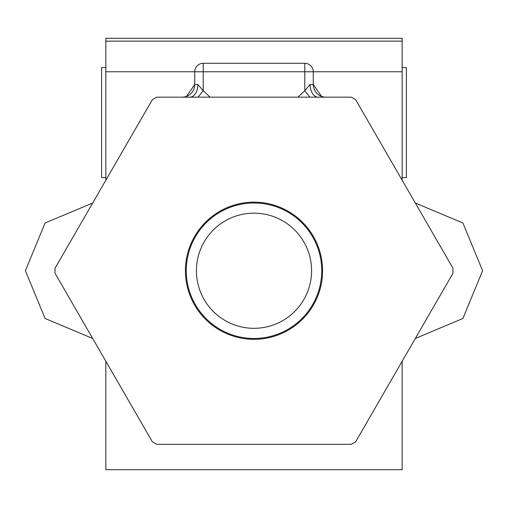 <?xml version="1.0" encoding="UTF-8"?>
<svg xmlns="http://www.w3.org/2000/svg" width="508" height="508" viewBox="0 0 508 508"><rect width="100%" height="100%" fill="white"/><g stroke="black" fill="none" stroke-linecap="round" stroke-linejoin="round"><path stroke-width="0.76" d="M156.693 97.174L152.343 99.689L55.035 268.224L55.035 273.253L152.343 441.795L156.693 444.303L351.307 444.303L355.657 441.795L452.965 273.253L452.965 268.224L355.657 99.689L351.307 97.174L156.693 97.174M322.58 270.739A68.58 68.58 0 0 1 254 339.319A68.58 68.58 0 0 1 185.42 270.739A68.58 68.58 0 0 1 254 202.159A68.58 68.58 0 0 1 322.58 270.739M182.035 97.174A12.7 12.7 0 0 0 194.735 84.474L186.544 96.342M189.84 97.174A12.7 8.02 90 0 0 197.853 84.474L203.2 90.678L210.045 97.174M197.853 84.474L194.735 84.474L194.735 71.774L304.8 71.774L304.8 90.678L310.147 84.474L313.265 84.474L313.265 71.774L402.165 71.774L402.165 38.297L105.835 38.297L105.835 41.148L402.165 41.148M198.12 97.174L203.2 90.678L203.2 63.303A8.465 8.465 0 0 0 194.735 71.774A8.465 8.465 0 0 1 203.2 63.303L304.8 63.303A8.465 8.465 0 0 1 313.265 71.774A8.465 8.465 0 0 0 304.8 63.303L304.8 71.774L313.265 71.774M297.948 97.174L304.8 90.678L309.88 97.174M353.13 443.255L353.873 442.824M351.358 444.278L349.917 444.303M159.391 444.303L160.928 444.303M156.642 444.278L160.871 444.303M313.265 84.474A12.7 12.7 0 0 0 325.965 97.174A12.7 12.7 0 0 1 313.265 84.474L321.456 96.342M318.167 97.174L318.167 97.174A12.7 8.02 90 0 1 310.147 84.474M254 338.474A67.735 67.735 0 0 1 186.265 270.739A67.735 67.735 0 0 1 254 203.003A67.735 67.735 0 0 1 321.735 270.739A67.735 67.735 0 0 1 254 338.474M254 328.314A57.575 57.575 0 0 1 196.425 270.739A57.575 57.575 0 0 1 254 213.163A57.575 57.575 0 0 1 311.575 270.739A57.575 57.575 0 0 1 254 328.314M402.165 361.239L402.165 469.703L105.835 469.703L105.835 361.239M105.835 180.238L105.835 41.148M402.165 67.539L406.4 67.539L406.4 177.603L402.165 177.603M105.835 177.603L101.6 177.603L101.6 67.539L105.835 67.539M105.835 71.774L194.735 71.774A8.465 8.465 0 0 1 203.2 63.303M402.165 180.238L402.165 71.774M415.315 338.474L462.915 318.478L482.6 270.745L462.921 223.006L415.315 203.01M92.685 203.01L45.085 222.999L25.4 270.739L45.079 318.472L92.685 338.474"/></g></svg>
